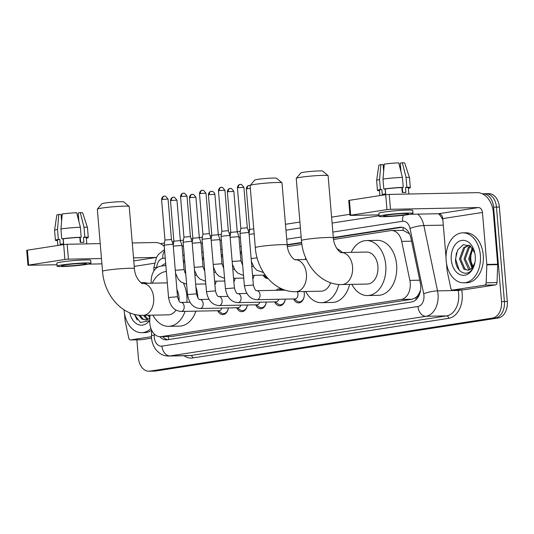 <?xml version="1.0" encoding="UTF-8"?>
<svg xmlns="http://www.w3.org/2000/svg" width="534" height="534" viewBox="0 0 534 534"><rect width="100%" height="100%" fill="white"/><g stroke="black" fill="none" stroke-linecap="round" stroke-linejoin="round"><path stroke-width="0.8" d="M304.12 292.078A7.496 5.173 -91.1 0 0 303.973 291.531A8.511 5.867 88.9 0 1 304.313 293.466A8.511 5.867 88.9 0 1 298.66 302.871A8.511 5.867 88.9 0 1 293.6 298.967M276.111 290.316A8.511 5.867 88.9 0 1 279.362 288.794A8.511 5.867 88.9 0 1 282.666 290.182M149.941 315.214L149.74 320.667A14.992 10.34 -91.1 0 0 149.8 323.277A14.992 10.34 -91.1 0 0 160.367 336.68A14.992 10.34 -91.1 0 0 161.321 336.6L401.221 299.454A14.992 10.34 -91.1 0 0 409.865 280.39L401.695 241.381A14.992 10.34 -91.1 0 0 391.502 230.541A14.992 10.34 -91.1 0 0 390.548 230.628L333.523 239.452M418.756 294.127A14.992 10.34 88.9 0 1 415.679 297.672L415.859 297.645A5 3.444 -91.1 0 0 418.756 294.127L420.398 290.65A14.992 2.864 168.2 0 1 420.485 290.616M409.491 233.758A14.992 2.864 168.2 0 0 409.431 233.779L403.13 230.354L391.502 230.541M160.367 336.68L172.202 336.38L412.101 299.24L415.679 297.672M165.854 265.418L160.307 266.272A14.992 10.34 -91.1 0 0 151.229 280.156L151.115 283.194M301.91 244.352L287.392 246.601M241.695 253.67L240.347 253.884M222.731 256.607L221.383 256.821M203.774 259.544L202.426 259.751M184.811 262.481L183.462 262.688M216.19 281.184A7.997 5.514 88.9 0 1 214.922 284.755M235.147 278.247A7.997 5.514 88.9 0 1 233.879 281.818M254.111 275.31A7.997 5.514 88.9 0 1 252.842 278.888M267.975 278.534A7.997 5.514 88.9 0 1 267.841 278.541A7.997 5.514 88.9 0 1 263.209 275.13M228.398 307.938A8.511 5.867 88.9 0 1 222.818 314.613A8.511 5.867 88.9 0 1 217.759 310.708M247.362 305.001A8.511 5.867 88.9 0 1 241.782 311.682A8.511 5.867 88.9 0 1 236.722 307.771M266.319 302.064A8.511 5.867 88.9 0 1 260.739 308.745A8.511 5.867 88.9 0 1 255.679 304.834M285.283 299.127A8.511 5.867 88.9 0 1 279.703 305.808A8.511 5.867 88.9 0 1 274.643 301.897M482.342 193.809A14.992 10.34 88.9 0 1 483.016 193.762A14.992 10.34 88.9 0 1 493.583 207.165L501.513 301.59L504.403 301.536A14.992 10.34 88.9 0 1 495.392 318.03L152.811 371.077A14.992 10.34 88.9 0 1 151.856 371.157A14.992 10.34 88.9 0 0 152.811 371.077L495.392 318.03A14.992 10.34 88.9 0 0 504.403 301.536L496.473 207.112L504.403 301.536L507.3 301.476A14.992 10.34 88.9 0 1 498.282 317.977L155.701 371.017A14.992 10.34 88.9 0 1 154.747 371.097L148.959 371.217A14.992 10.34 88.9 0 1 138.393 357.813L136.884 339.818M484.959 193.789A14.992 10.34 88.9 0 1 485.913 193.708A14.992 10.34 88.9 0 1 496.473 207.112A14.992 10.34 88.9 0 0 485.913 193.708L488.804 193.648A14.992 10.34 88.9 0 1 499.37 207.052L507.3 301.476M159.806 336.667A14.992 10.34 -91.1 0 0 166.354 339.851A14.992 10.34 -91.1 0 0 167.302 339.764L411.661 301.93A14.992 10.34 -91.1 0 0 420.305 282.873L410.913 238.01A14.992 10.34 -91.1 0 0 400.72 227.17A14.992 10.34 -91.1 0 0 399.766 227.25L333.309 237.543M167.85 339.684A14.992 10.34 88.9 0 1 162.723 336.634M501.513 301.59A14.992 10.34 88.9 0 1 492.495 318.09L149.914 371.13A14.992 10.34 88.9 0 1 148.959 371.217M160.287 243.664L164.499 243.017M172.242 241.815L173.817 241.575M180.352 240.56L183.456 240.08M191.199 238.878L192.774 238.638M199.316 237.623L202.413 237.143M210.162 235.948L211.738 235.701M218.273 234.686L221.376 234.206M229.119 233.011L230.695 232.764M237.236 231.756L240.333 231.275M248.076 230.074L249.658 229.827M285.463 224.287L299.908 222.051M331.601 217.144L349.91 214.308M165.694 263.542A14.992 10.34 -91.1 0 0 161.635 266.065M301.65 242.443L287.179 244.685M241.535 251.754L240.187 251.961M222.571 254.685L221.223 254.898M203.614 257.622L202.266 257.829M184.651 260.559L183.302 260.766M183.336 261.153L184.684 260.946M202.299 258.216L203.648 258.009M221.256 255.279L222.605 255.072M240.213 252.348L241.562 252.135M287.212 245.073L301.697 242.83M333.343 237.93L402.115 227.277M164.999 265.545A14.992 10.34 88.9 0 1 165.807 264.871M150.942 328.537A24.991 17.235 88.9 0 1 141.71 332.682A24.991 17.235 88.9 0 1 124.102 310.341A24.991 17.235 88.9 0 1 124.062 309.847M151.643 330.272A24.991 17.235 88.9 0 1 144.601 332.622L141.71 332.682M140.015 315.267L142.999 319.012L145.729 320.066M149.84 317.897A12.496 8.617 88.9 0 1 145.976 320.026L141.85 319.038L138.8 315.153M144.674 315.314L148.105 319.245M143.526 315.34L146.443 318.945L147.511 319.552M149.273 315.227L149.9 316.355M148.125 315.247L149.847 317.81M149.754 320.226A17.495 12.062 88.9 0 1 129.722 312.797M134.221 314.306L140.429 322.483L148.585 320.854M149.82 318.551L145.976 320.026M141.009 282.706A24.991 17.235 88.9 0 1 144.754 283.32M141.003 282.7L143.606 282.646A24.991 17.235 88.9 0 1 147.644 283.26M134.428 314.359L137.171 320.006M151.469 336.7L130.61 339.931L141.47 339.717A2.496 1.722 88.9 0 1 141.31 339.731A2.496 1.722 88.9 0 1 141.15 339.724M151.556 338.156L141.47 339.717M164.258 246.428A19.992 14.418 81.2 0 0 155.12 242.516L132.272 242.97M27.955 265.264L26.7 250.353L27.381 250.179L28.636 265.091L27.955 265.264L56.971 264.757M63.659 244.565L67.177 244.265L68.432 259.17L64.908 259.471L63.659 244.565L27.381 250.179M100.218 243.604L67.177 244.265M64.908 259.471L28.636 265.091M88.37 264.13L101.921 263.863M68.432 259.17L101.473 258.516M133.52 257.875L156.375 257.421A5 3.605 -98.8 0 1 156.482 257.421M124.475 313.318L125.069 320.433A2.496 1.722 -91.1 0 0 125.136 320.861L128.754 338.142A2.496 1.722 -91.1 0 0 130.45 339.944A2.496 1.722 -91.1 0 0 130.61 339.931M64.974 264.904A12.496 0.834 175.2 0 0 61.57 265.772A12.496 0.834 175.2 0 0 69.447 265.885A12.496 0.834 175.2 0 0 83.07 264.544A12.496 0.834 175.2 0 0 86.475 263.683A12.496 0.834 175.2 0 0 78.591 263.562A12.496 0.834 175.2 0 0 64.974 264.904M63.513 243.811L63.092 238.825M61.604 221.129L61.043 214.441L58.82 214.481L57.498 229.446L58.333 239.386L59.801 239.352L60.215 244.325A14.498 0.968 175.2 0 1 61.77 244.065A14.498 0.968 175.2 0 1 63.639 243.791L63.226 238.825L61.757 238.852L60.923 228.912L62.238 213.954A12.996 0.868 175.2 0 1 76.682 212.719L80.367 227.25L81.201 237.189L79.82 237.403L80.234 242.376A14.498 0.968 175.2 0 1 83.851 242.302L83.438 237.336L84.826 237.116L83.985 227.177L80.307 212.645L78.198 212.973L78.919 221.517M61.096 215.089A9.999 0.667 175.2 0 0 61.323 215.095L61.724 219.808M86.815 243.871L86.294 237.67A14.498 0.968 175.2 0 0 83.438 237.336M79.82 237.403A14.498 0.968 175.2 0 0 63.226 238.825M90.954 263.302L90.707 260.325A16.995 1.135 175.2 0 0 79.987 260.165A16.995 1.135 175.2 0 0 61.463 261.987A16.995 1.135 175.2 0 0 56.838 263.169L57.085 266.146A16.995 1.135 175.2 0 0 67.805 266.306A16.995 1.135 175.2 0 0 86.321 264.484A16.995 1.135 175.2 0 0 90.954 263.302A16.995 1.135 175.2 0 0 80.24 263.142A16.995 1.135 175.2 0 0 61.717 264.971A16.995 1.135 175.2 0 0 57.085 266.146M86.341 238.197A16.494 1.101 175.2 0 0 88.284 237.503A16.494 1.101 175.2 0 0 84.826 237.116M81.201 237.189A16.494 1.101 175.2 0 0 61.757 238.852M80.307 212.645A12.996 0.868 175.2 0 1 82.71 212.933L87.449 227.544A16.494 1.101 175.2 0 0 87.449 227.544A16.494 1.101 175.2 0 0 83.985 227.177M80.367 227.25A16.494 1.101 175.2 0 0 60.923 228.912M78.785 219.935L77.043 214.121M59.801 239.352A14.498 0.968 175.2 0 0 57.405 240.093L57.859 245.46M58.333 239.386A16.494 1.101 175.2 0 0 55.416 240.267A16.494 1.101 175.2 0 0 57.452 240.62M57.498 229.446A16.494 1.101 175.2 0 0 54.581 230.308A16.494 1.101 175.2 0 0 54.575 230.321L55.416 240.267M58.82 214.481A12.996 0.868 175.2 0 0 56.811 215.109L54.581 230.308M80.247 237.336L80.667 242.356M480.373 255.185A24.991 17.235 88.9 0 1 463.752 282.82A24.991 17.235 88.9 0 1 446.144 260.485A24.991 17.235 88.9 0 1 462.764 232.844A24.991 17.235 88.9 0 1 480.373 255.185M462.764 232.844L465.655 232.791A24.991 17.235 88.9 0 1 483.263 255.125A24.991 17.235 88.9 0 1 466.649 282.76L463.752 282.82M474.819 253.069L470.114 245.86L463.232 244.732L457.531 250.139L455.495 259.324C455.449 271.699 466.776 277.867 472.23 269.143L474.893 262.741M451.283 259.684A17.495 12.062 88.9 0 1 460.508 240.741A17.495 12.062 88.9 0 1 474.639 252.268A17.495 12.062 88.9 0 1 475.24 255.98A17.495 12.062 88.9 0 1 474.853 262.942A17.495 12.062 88.9 0 1 462.297 275.244A17.495 12.062 88.9 0 1 451.283 259.684M469.192 245.28L464.767 247.602L460.628 259.037L465.047 269.149L467.777 270.211M469.079 245.219L463.619 247.622L459.48 259.063L463.892 269.176L468.024 270.171A12.496 8.617 88.9 0 0 475.006 262.107M470.774 246.374L469.366 247.509L465.227 258.95L470.154 269.39M470.307 246L468.218 247.536L464.073 258.97L468.492 269.083L469.56 269.69M472.83 248.71L469.82 258.856L472.523 267.32M472.303 247.976L468.672 258.877L471.936 267.988M471.315 262.554A17.495 12.062 88.9 0 1 470.821 259.297A17.495 12.062 88.9 0 1 471.135 252.722M473.351 267.227L471.215 262.154L470.714 259.05L471.061 253.076L471.869 250.179M474.966 262.381L472.283 268.255L468.024 270.171M456.39 252.869L455.689 259.457L459.22 270.144M97.362 209.114L101.914 203.748A10.994 0.734 -4.8 0 1 104.891 203.04A10.994 0.734 -4.8 0 1 116.532 201.879A10.994 0.734 -4.8 0 1 123.781 201.912L129.168 206.444A15.993 1.068 175.2 0 0 118.621 206.391A15.993 1.068 175.2 0 0 101.687 208.08A15.993 1.068 175.2 0 0 97.362 209.114A15.993 1.068 175.2 0 0 97.328 209.188L102.548 271.305A15.993 1.068 -4.8 0 1 106.907 270.197A15.993 1.068 -4.8 0 1 124.342 268.482A15.993 1.068 -4.8 0 1 134.428 268.629L129.208 206.511A15.993 1.068 175.2 0 0 129.168 206.444M167.316 282.866L142.391 283.367A15.993 11.027 -91.1 0 1 153.658 297.658A15.993 11.027 -91.1 0 1 144.04 315.26A15.993 11.027 -91.1 0 1 143.025 315.347L168.357 314.846A15.993 11.027 -91.1 0 0 175.986 310.114M178.99 300.982A15.993 11.027 -91.1 0 0 178.99 297.158A15.993 11.027 -91.1 0 0 176.908 289.535M183.609 283.514A27.494 18.957 88.9 0 1 186.86 295.936A27.494 18.957 88.9 0 1 186.88 302.324M185.051 311.355A27.494 18.957 88.9 0 1 168.584 326.341A27.494 18.957 88.9 0 1 152.938 315.153M195.885 286.805A27.494 18.957 88.9 0 1 197.72 295.723A27.494 18.957 88.9 0 1 197.84 297.885M195.911 311.142A27.494 18.957 88.9 0 1 179.444 326.12L168.584 326.341M152.303 283.167A27.494 18.957 88.9 0 1 166.361 271.439M184.837 272.667A27.494 18.957 88.9 0 1 185.705 273.134M250.139 185.458L254.691 180.091A10.994 0.734 -4.8 0 1 257.668 179.384A10.994 0.734 -4.8 0 1 269.31 178.222A10.994 0.734 -4.8 0 1 276.559 178.256L281.945 182.788A15.993 1.068 175.2 0 0 271.399 182.735A15.993 1.068 175.2 0 0 254.464 184.424A15.993 1.068 175.2 0 0 250.139 185.458A15.993 1.068 175.2 0 0 250.106 185.532L255.325 247.656A15.993 1.068 -4.8 0 1 259.684 246.548A15.993 1.068 -4.8 0 1 277.113 244.826A15.993 1.068 -4.8 0 1 287.199 244.979L281.985 182.855A15.993 1.068 175.2 0 0 281.945 182.788M306.436 259.484L295.168 259.711A15.993 11.027 -91.1 0 1 306.429 274.009A15.993 11.027 -91.1 0 1 296.817 291.604A15.993 11.027 -91.1 0 1 295.796 291.697L321.134 291.19A15.993 11.027 -91.1 0 0 330.619 282.753M338.763 284.455A27.494 18.957 88.9 0 1 321.361 302.685A27.494 18.957 88.9 0 1 305.715 291.497M349.583 284.402A27.494 18.957 88.9 0 1 332.215 302.471L321.361 302.685M305.081 259.511A27.494 18.957 88.9 0 1 305.802 258.076M336.934 248.69A27.494 18.957 88.9 0 1 342.394 252.549M296.27 178.316L300.822 172.949A10.994 0.734 -4.8 0 1 303.799 172.242A10.994 0.734 -4.8 0 1 315.44 171.08A10.994 0.734 -4.8 0 1 322.69 171.114L328.076 175.646A15.993 1.068 175.2 0 0 317.53 175.593A15.993 1.068 175.2 0 0 300.602 177.281A15.993 1.068 175.2 0 0 296.27 178.316A15.993 1.068 175.2 0 0 296.243 178.389L301.456 240.514A15.993 1.068 -4.8 0 1 305.815 239.406A15.993 1.068 -4.8 0 1 323.25 237.683A15.993 1.068 -4.8 0 1 333.336 237.837L328.116 175.713A15.993 1.068 175.2 0 0 328.076 175.646M341.299 252.569A15.993 11.027 -91.1 0 1 352.567 266.866A15.993 11.027 -91.1 0 1 342.948 284.462A15.993 11.027 -91.1 0 1 341.934 284.549L367.265 284.048A15.993 11.027 -91.1 0 0 377.898 266.359A15.993 11.027 -91.1 0 0 366.631 252.061L341.299 252.569C342.227 253.97 334.01 248.844 333.336 237.837M351.212 252.368A27.494 18.957 88.9 0 1 366.397 240.567A27.494 18.957 88.9 0 1 385.768 265.144A27.494 18.957 88.9 0 1 367.492 295.542A27.494 18.957 88.9 0 1 351.846 284.355M366.397 240.567L377.258 240.353A27.494 18.957 88.9 0 1 396.629 264.924A27.494 18.957 88.9 0 1 378.352 295.329L367.492 295.542M218.333 310.695L221.043 312.737A7.496 5.173 -91.1 0 0 223.526 313.591A7.496 5.173 -91.1 0 0 228.365 308.171M181.193 311.435A4.499 3.104 -91.1 0 0 181.673 311.369A4.499 3.104 -91.1 0 0 184.183 306.456A4.499 3.104 -91.1 0 0 181.013 302.438C179.898 302.811 178.736 300.922 177.515 296.764L168.55 297.518C170.139 306.356 174.351 310.995 181.193 311.435L219.12 310.681A4.499 3.104 -91.1 0 0 221.87 308.065M168.55 297.518L164.152 245.133L171.714 244.285L173.116 244.378L177.515 296.764M162.47 199.382L161.582 199.609L164.979 240.06L171.454 239.519L168.056 199.062L165.613 196.185L164.318 196.125A3.251 2.343 81.2 0 0 162.47 199.382L168.056 199.062M237.296 307.758L240.006 309.8A7.496 5.173 -91.1 0 0 242.483 310.654A7.496 5.173 -91.1 0 0 247.322 305.234M200.157 308.498A4.499 3.104 -91.1 0 0 200.63 308.432A4.499 3.104 -91.1 0 0 203.147 303.526A4.499 3.104 -91.1 0 0 199.976 299.501C198.862 299.874 197.693 297.985 196.472 293.827L187.507 294.581C189.096 303.425 193.315 308.065 200.157 308.498L238.084 307.744A4.499 3.104 -91.1 0 0 240.827 305.128M187.507 294.581L183.109 242.196L190.671 241.348L192.073 241.441L196.472 293.827M181.427 196.445L180.539 196.672L183.936 237.123L190.411 236.582L187.013 196.132L184.577 193.248L183.282 193.188A3.251 2.343 81.2 0 0 181.427 196.445L187.013 196.132M256.253 304.821L258.963 306.863A7.496 5.173 -91.1 0 0 261.446 307.717A7.496 5.173 -91.1 0 0 266.286 302.304M219.114 305.561A4.499 3.104 -91.1 0 0 219.594 305.501A4.499 3.104 -91.1 0 0 222.104 300.589A4.499 3.104 -91.1 0 0 218.933 296.564C217.819 296.944 216.657 295.048 215.436 290.89L206.471 291.644C208.06 300.488 212.272 305.128 219.114 305.561L257.041 304.807A4.499 3.104 -91.1 0 0 259.791 302.197M206.471 291.644L202.072 239.259L209.635 238.411L211.037 238.504L215.436 290.89M202.466 190.237A3.251 2.343 81.2 0 0 202.239 190.258A3.251 2.343 81.2 0 0 200.383 193.515L199.502 193.735L202.9 234.186L209.375 233.645L211.037 238.504M275.217 301.89L277.927 303.926A7.496 5.173 -91.1 0 0 280.403 304.787A7.496 5.173 -91.1 0 0 285.243 299.367M238.071 302.624A4.499 3.104 -91.1 0 0 238.551 302.564A4.499 3.104 -91.1 0 0 241.068 297.652A4.499 3.104 -91.1 0 0 237.897 293.633C236.782 294.007 235.614 292.111 234.393 287.959L225.428 288.707C227.017 297.551 231.235 302.191 238.071 302.624L275.998 301.87A4.499 3.104 -91.1 0 0 278.748 299.26M225.428 288.707L221.029 236.322L228.592 235.474L229.994 235.574L234.393 287.959M221.43 187.3A3.251 2.343 81.2 0 0 221.203 187.321A3.251 2.343 81.2 0 0 219.347 190.578L218.459 190.798L221.857 231.255L228.332 230.708L229.994 235.574M281.859 290.196A7.496 5.173 -91.1 0 0 280.103 289.795A7.496 5.173 -91.1 0 0 278.368 290.269M294.174 298.953L296.884 300.996A7.496 5.173 -91.1 0 0 299.36 301.85A7.496 5.173 -91.1 0 0 304.206 296.43M257.034 299.694A4.499 3.104 -91.1 0 0 257.515 299.627A4.499 3.104 -91.1 0 0 260.025 294.715A4.499 3.104 -91.1 0 0 256.854 290.696C255.739 291.07 254.571 289.181 253.356 285.022L244.392 285.777C245.98 294.614 250.192 299.254 257.034 299.694L294.962 298.94A4.499 3.104 -91.1 0 0 297.952 293.96A4.499 3.104 -91.1 0 0 297.284 291.664M244.392 285.777L239.993 233.391L247.556 232.537L248.957 232.637L253.356 285.022M240.387 184.363A3.251 2.343 81.2 0 0 240.16 184.384A3.251 2.343 81.2 0 0 238.304 187.641L237.423 187.868L240.821 228.318L247.295 227.771L248.957 232.637M173.263 246.127L182.021 245.48L184.05 269.637L185.799 274.202M171.374 200.484L170.486 200.711L173.884 241.161L180.358 240.62L176.961 200.163L174.518 197.286L173.223 197.226A3.251 2.343 81.2 0 0 171.374 200.484L176.961 200.163M192.22 243.19L200.978 242.543L203.007 266.7L204.756 271.265M192.414 194.269A3.251 2.343 81.2 0 0 192.187 194.289A3.251 2.343 81.2 0 0 190.331 197.547L189.443 197.774L192.841 238.224L199.316 237.683L200.978 242.543M211.184 240.26L219.941 239.606L221.97 263.769L223.719 268.328M211.371 191.339A3.251 2.343 81.2 0 0 211.144 191.359A3.251 2.343 81.2 0 0 209.288 194.616L208.407 194.837L211.804 235.294L218.279 234.746L219.941 239.606M263.362 275.13L266.072 277.166A7.496 5.173 -91.1 0 0 267.394 277.854M252.542 275.344L264.15 275.11A4.499 3.104 -91.1 0 0 265.084 274.883M230.141 237.323L238.898 236.675L240.927 260.832L242.676 265.391M230.334 188.402A3.251 2.343 81.2 0 0 230.107 188.422A3.251 2.343 81.2 0 0 228.252 191.679L227.364 191.906L230.761 232.357L237.236 231.809L238.898 236.675M249.104 234.386L254.157 233.758M249.291 185.465A3.251 2.343 81.2 0 0 249.064 185.485A3.251 2.343 81.2 0 0 247.209 188.742L246.328 188.969L249.725 229.42L253.743 228.872M484.658 285.116A2.496 1.722 -91.1 0 0 486.174 282.8L486.828 264.857A2.496 1.722 -91.1 0 0 486.821 264.423L497.675 264.21A2.496 1.722 88.9 0 1 497.688 264.644L497.027 282.586A2.496 1.722 88.9 0 1 495.512 284.902L484.658 285.116L452.658 290.069L463.512 289.855A2.496 1.722 88.9 0 1 463.358 289.869A2.496 1.722 88.9 0 1 463.198 289.862M495.512 284.902L463.512 289.855M497.675 264.21L493.316 212.245A19.992 14.418 81.2 0 0 477.169 192.654L389.226 194.403L390.481 209.308L478.417 207.559A5 3.605 -98.8 0 1 482.456 212.459L486.821 264.423M349.997 215.402L348.749 200.49L349.43 200.317L350.678 215.229L349.997 215.402L379.013 214.895M390.481 209.308L386.956 209.608L385.708 194.703L349.43 200.317M385.708 194.703L389.226 194.403M386.956 209.608L350.678 215.229M410.419 214.274L438.721 213.707A5 3.605 -98.8 0 1 442.759 218.606L446.017 257.468M446.524 263.462L447.118 270.571A2.496 1.722 -91.1 0 0 447.185 270.998L450.803 288.28A2.496 1.722 -91.1 0 0 452.498 290.082A2.496 1.722 -91.1 0 0 452.658 290.069M387.023 215.042A12.496 0.834 175.2 0 0 383.612 215.91A12.496 0.834 175.2 0 0 391.495 216.03A12.496 0.834 175.2 0 0 405.112 214.688A12.496 0.834 175.2 0 0 408.517 213.82A12.496 0.834 175.2 0 0 400.64 213.7A12.496 0.834 175.2 0 0 387.023 215.042M385.555 193.949L385.141 188.963M383.652 171.267L383.092 164.579L380.869 164.626L379.547 179.584L380.382 189.523L381.85 189.49L382.264 194.463A14.498 0.968 175.2 0 1 383.819 194.202A14.498 0.968 175.2 0 1 385.688 193.935L385.268 188.963L383.806 188.989L382.971 179.05L384.286 164.092A12.996 0.868 175.2 0 1 398.731 162.857L402.416 177.388L403.25 187.327L401.862 187.547L402.282 192.514A14.498 0.968 175.2 0 1 405.9 192.44L405.486 187.474L406.868 187.26L406.034 177.321L402.356 162.783L400.246 163.11L400.967 171.654M383.145 165.226A9.999 0.667 175.2 0 0 383.372 165.233L383.772 169.952M408.864 194.009L408.343 187.808A14.498 0.968 175.2 0 0 405.486 187.474M401.862 187.547A14.498 0.968 175.2 0 0 385.268 188.963M413.002 213.44L412.749 210.463A16.995 1.135 175.2 0 0 402.035 210.303A16.995 1.135 175.2 0 0 383.512 212.125A16.995 1.135 175.2 0 0 378.88 213.306L379.133 216.29A16.995 1.135 175.2 0 0 389.847 216.444A16.995 1.135 175.2 0 0 408.37 214.621A16.995 1.135 175.2 0 0 413.002 213.44A16.995 1.135 175.2 0 0 402.282 213.286A16.995 1.135 175.2 0 0 383.766 215.109A16.995 1.135 175.2 0 0 379.133 216.29M408.383 188.335A16.494 1.101 175.2 0 0 410.332 187.641A16.494 1.101 175.2 0 0 406.868 187.26M403.25 187.327A16.494 1.101 175.2 0 0 383.806 188.989M402.356 162.783A12.996 0.868 175.2 0 1 404.759 163.07L409.498 177.688A16.494 1.101 175.2 0 0 409.498 177.688A16.494 1.101 175.2 0 0 406.034 177.321M402.416 177.388A16.494 1.101 175.2 0 0 382.971 179.05M400.834 170.072L399.092 164.258M381.85 189.49A14.498 0.968 175.2 0 0 379.454 190.237L379.901 195.604M380.382 189.523A16.494 1.101 175.2 0 0 377.458 190.404A16.494 1.101 175.2 0 0 379.494 190.758M379.547 179.584A16.494 1.101 175.2 0 0 376.624 180.445A16.494 1.101 175.2 0 0 376.624 180.465L377.458 190.404M380.869 164.626A12.996 0.868 175.2 0 0 378.86 165.246L376.624 180.445M402.296 187.481L402.716 192.5M168.283 336.52A14.992 10.813 81.2 0 0 168.837 339.531M403.203 227.557A14.992 10.813 81.2 0 0 403.13 230.354M415.859 297.645A14.992 10.813 81.2 0 0 416.126 299.641M172.202 336.38L161.321 336.6M411.574 241.188L401.695 241.381M419.744 280.196L409.865 280.39M412.101 299.24L401.221 299.454M498.282 317.977L492.495 318.09M155.701 371.017L149.914 371.13M499.37 207.052L493.583 207.165M154.279 333.984L154.226 335.512A9.999 6.895 -91.1 0 0 154.266 337.254A9.999 6.895 -91.1 0 0 161.942 346.132L417.942 306.496A9.999 6.895 -91.1 0 0 423.949 295.502A9.999 6.895 -91.1 0 0 423.702 293.793L410.025 228.445A9.999 6.895 -91.1 0 0 402.589 221.276L332.849 232.076M417.802 214.127A19.992 13.791 88.9 0 1 423.856 225.535L437.533 290.876A19.992 13.791 88.9 0 1 438.034 294.294A19.992 13.791 88.9 0 1 426.012 316.295L170.019 355.931A19.992 13.791 88.9 0 1 168.744 356.038L189.376 355.631A19.992 13.791 -91.1 0 0 190.645 355.517L446.638 315.881A19.992 13.791 -91.1 0 0 458.659 293.887A19.992 13.791 -91.1 0 0 458.165 290.469L458.059 289.975M461.656 289.902A22.495 15.513 88.9 0 1 448.66 318.331L192.661 357.967A2.496 1.802 81.2 0 0 190.645 355.517L170.019 355.931A9.999 7.209 -98.8 0 1 161.942 346.132M461.149 289.915A2.496 0.481 -11.8 0 1 458.165 290.469L437.533 290.876A9.999 1.909 168.2 0 0 423.702 293.793M192.661 357.967A22.495 15.513 88.9 0 1 184.076 355.737M417.942 306.496A9.999 7.209 -98.8 0 0 426.012 316.295L446.638 315.881A2.496 1.802 81.2 0 1 448.66 318.331M410.025 228.445A9.999 1.909 168.2 0 1 423.856 225.535L443.307 225.148M442.88 220.081A19.992 13.791 -91.1 0 0 438.427 213.713M165.233 258.029L162.77 258.409A9.999 6.895 -91.1 0 0 156.716 267.668L156.709 267.834M301.163 236.983L286.718 239.219M241.074 246.287L239.726 246.494M222.111 249.218L220.762 249.431M203.154 252.155L201.805 252.362M184.19 255.092L182.842 255.299M402.589 221.276A9.999 7.209 -98.8 0 1 403.55 215.262M162.77 258.409A9.999 7.209 -98.8 0 1 164.632 250.853M156.716 267.668A9.999 0.594 -177.9 0 1 153.966 267.154L153.825 271.065M154.226 335.512A9.999 0.594 -177.9 0 1 151.469 334.998L151.649 330.206M401.675 227.217L399.766 227.25M156.375 257.421L133.78 260.919M154.433 263.249L134.234 266.373M164.545 196.105A3.251 2.343 81.2 0 0 164.318 196.125L163.998 196.192C164.485 195.985 161.822 196.365 161.582 199.609M183.509 193.168A3.251 2.343 81.2 0 0 183.282 193.188L182.955 193.255C183.449 193.054 180.779 193.428 180.539 196.672M200.383 193.515L205.977 193.195L209.375 233.645M219.347 190.578L224.934 190.258L228.332 230.708M238.304 187.641L243.898 187.321L247.295 227.771M173.45 197.206A3.251 2.343 81.2 0 0 173.223 197.226L172.903 197.293C173.39 197.086 170.726 197.467 170.486 200.711M175.292 270.277L184.05 269.637M194.249 267.347L203.007 266.7M190.331 197.547L195.918 197.233L199.316 237.683M213.213 264.41L221.97 263.769M209.288 194.616L214.882 194.296L218.279 234.746M232.17 261.473L240.927 260.832M228.252 191.679L233.839 191.359L237.236 231.809M251.134 258.536L257.114 257.849M247.209 188.742L250.353 188.422M478.417 207.559L438.721 213.707M482.456 212.459L442.759 218.606M497.688 264.644L486.828 264.857M486.174 282.8L497.027 282.586M151.469 334.998L151.543 337.949C151.95 342.715 153.612 346.853 156.529 350.357L159.085 352.787C161.962 354.983 165.186 356.065 168.744 356.038M483.016 193.762L485.913 193.708M379.087 215.776L332.095 223.052M300.402 227.958L285.957 230.194M240.313 237.263L238.965 237.47M221.356 240.2L220.008 240.407M202.393 243.137L201.044 243.344M183.436 246.067L182.087 246.281M164.525 249.572L158.464 254.378L156.542 257.308L153.966 267.154M130.45 339.944L141.31 339.731M87.449 227.564L88.284 237.503M143.025 315.347C121.672 316.015 104.063 294.474 102.548 271.305M142.391 283.367C143.319 284.769 135.095 279.642 134.428 268.629M295.796 291.697C274.443 292.358 256.841 270.825 255.325 247.656M295.168 259.711C296.09 261.113 287.873 255.986 287.199 244.979M341.934 284.549C320.58 285.216 302.978 263.683 301.456 240.514M223.526 313.591L225.568 313.551M171.454 239.512L173.116 244.378M189.964 302.257L181.013 302.438M164.979 240.06L164.152 245.133M242.483 310.654L244.532 310.614M190.411 236.575L192.073 241.441M208.921 299.327L199.976 299.501M183.936 237.123L183.109 242.196M199.502 193.735C199.743 190.498 202.406 190.117 201.912 190.324L203.534 190.318L205.977 193.195M261.446 307.717L263.489 307.677M227.884 296.39L218.933 296.564M202.9 234.186L202.072 239.259M218.459 190.798C218.7 187.561 221.37 187.18 220.876 187.387L222.491 187.381L224.934 190.258M280.403 304.787L282.453 304.74M280.103 289.795L282.152 289.748M246.841 293.453L237.897 293.633M221.857 231.249L221.029 236.322M237.423 187.868C237.663 184.624 240.327 184.243 239.833 184.45L241.455 184.444L243.898 187.321M299.36 301.85L301.41 301.81M285.203 290.129L256.854 290.696M240.821 228.318L239.993 233.391M205.824 283.948L195.664 284.148M175.532 273.168L178.136 278.988L180.926 281.939L186.64 284.268M180.358 240.614L182.021 245.48M196.499 275.137L194.91 275.164M173.884 241.161L173.196 245.36M189.443 197.774C189.683 194.536 192.353 194.156 191.86 194.363L193.482 194.349L195.918 197.233M224.781 281.011L214.621 281.211M194.496 270.231L197.093 276.051L199.89 279.002L205.603 281.331M215.456 272.2L213.867 272.233M192.841 238.224L192.16 242.423M208.407 194.837C208.647 191.599 211.31 191.219 210.817 191.426L211.824 191.326C211.27 191.212 214.061 191.045 214.882 194.296M243.744 278.074L233.585 278.281M213.453 267.3L216.056 273.114L218.847 276.065L224.56 278.401M234.413 269.263L232.831 269.296M211.804 235.287L211.117 239.486M227.364 191.906C227.604 188.662 230.274 188.282 229.78 188.489L231.396 188.482L233.839 191.359M232.41 264.363L235.013 270.177L237.804 273.128L243.524 275.464M253.376 266.326L251.788 266.359M230.761 232.35L230.081 236.549M246.328 188.969C246.568 185.725 249.231 185.345 248.737 185.552L250.112 185.492M251.374 261.426L253.977 267.247L256.767 270.197L263.522 272.567M249.725 229.42L249.038 233.618M452.498 290.082L463.358 289.869M409.498 177.702L410.332 187.641"/></g></svg>
